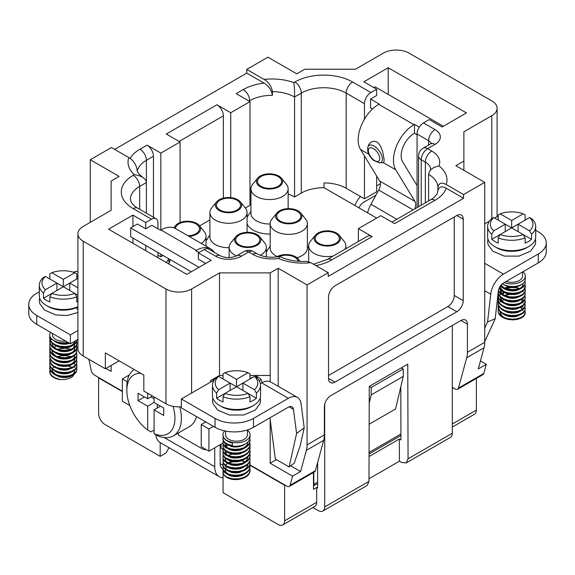 <?xml version="1.0" encoding="UTF-8"?>
<svg xmlns="http://www.w3.org/2000/svg" width="575" height="575" viewBox="0 0 575 575"><rect width="100%" height="100%" fill="white"/><g stroke="black" fill="none" stroke-linecap="round" stroke-linejoin="round"><path stroke-width="0.86" d="M222.942 449.276L221.116 448.227L221.116 444.152M237.022 457.405L237.698 457.793M241.931 460.237L245.036 462.034M249.931 464.859L286.975 486.249A4.535 2.616 -120 0 0 289.239 486.472A4.535 2.616 -120 0 0 290.066 485.307L292.574 476.15L300.588 471.522L306.382 450.333A27.212 15.712 -120 0 0 307.064 444.878L307.064 284.92L278.199 268.259L270.185 272.888L219.513 272.888L191.612 288.995A18.141 10.472 180 0 1 165.959 288.995L83.217 241.227A18.141 10.472 180 0 1 77.905 233.817A18.141 10.472 180 0 1 83.217 226.413L111.119 210.306L111.119 181.053L111.119 210.306M276.424 459.619L270.185 463.22L292.574 476.15M270.185 463.22L270.185 419.7M270.185 381.714L270.185 375.461L249.996 375.461M105.987 368.424L111.119 371.385L111.119 365.463M88.902 359.303L91.231 370.508A4.535 2.616 -120 0 0 94.329 375.022L122.346 391.201M145.755 245.482L145.755 250.664M307.064 284.92L328.224 272.701L310.859 262.667L306.231 261.366C295.924 261.762 287.141 260.137 279.888 256.493L278.573 258.484A27.212 15.712 180 0 1 252.813 254.344L248.695 251.965L241.32 256.22A18.141 10.472 180 0 1 215.668 256.22L204.118 249.557L198.346 252.885L211.176 260.295L186.803 274.368L108.553 229.188L132.926 215.115L145.755 222.525L151.527 219.19A9.071 5.24 120 0 1 156.062 218.744A9.071 5.24 120 0 1 157.938 222.892L157.938 228.821M157.938 252.518L157.938 257.701M145.755 222.525L145.755 228.821L151.85 225.299L160.504 230.302L161.014 230.007L196.291 250.377L195.78 250.664L198.986 252.518M198.986 267.332L130.683 227.894L137.418 224.006L145.755 228.821M132.926 215.115L132.926 226.6M132.926 238.079L132.926 243.261M90.275 222.338L90.275 159.757L119.14 176.424L111.119 181.053M223.028 375.461L219.513 375.461L210.536 380.643L210.536 382.123M198.346 252.885L198.346 259.181L205.721 263.443M204.118 249.557A9.071 5.24 -60 0 1 208.653 249.104L220.203 255.774A9.071 5.24 120 0 0 215.668 256.22M278.199 386.299L278.199 268.259M300.588 471.522L290.67 465.793M304.211 427.8L296.585 433.442L289.117 466.943L294.235 463.155L300.229 445.654L304.211 427.8L301.056 403.715A18.141 10.472 120 0 0 297.426 397.397A18.141 10.472 120 0 0 288.355 398.295L253.51 418.413A27.212 15.712 0 0 1 215.021 418.413L181.355 398.971L214.065 380.089L212.779 379.349M376.654 218.083L324.063 187.723L324.063 182.907A31.747 18.328 0 0 1 346.186 188.277L364.464 198.828L364.464 155.998M480.441 360.949L486.27 364.32L483.769 373.477A4.535 2.616 60 0 1 482.942 374.641L457.607 389.268A4.535 2.616 -120 0 0 458.433 388.103L466.728 357.758A27.212 15.712 -120 0 0 467.41 352.303L484.725 342.305L484.725 182.347L455.86 165.686L463.881 161.058L463.881 131.804L491.783 115.69L491.783 218.622M367.562 212.829A22.677 13.096 -60 0 1 370.933 204.298L378.717 190.023A9.071 5.24 120 0 0 379.68 181.046L360.496 149.457A29.023 16.761 -60 0 1 378.709 104.319L379.22 104.032L370.559 99.029L370.559 107.92L372.485 109.027M370.559 99.029L376.654 95.515L376.654 89.218L363.824 81.808L388.197 67.742L466.447 112.916L442.074 126.989L429.245 119.578L423.473 122.913L435.016 129.576A18.141 10.472 180 0 1 435.016 144.39L427.642 148.652L431.76 151.031A27.212 15.712 180 0 1 438.941 165.902L433.895 167.469L430.862 169.661L429.252 171.832L428.605 174.268L428.605 200.941M288.132 194.113A31.747 18.328 180 0 1 294.558 196.973L294.558 96.995C294.659 91.188 294.422 86.387 293.832 82.599L294.874 81.995A40.818 23.568 180 0 1 352.597 81.995L370.882 92.546L376.654 89.218M370.882 92.546A9.071 5.24 120 0 0 364.464 103.658L346.186 93.107A31.747 18.328 0 0 0 301.293 93.107L301.293 193.085A31.747 18.328 180 0 1 324.063 187.723M364.464 119.183L364.464 103.658M376.654 176.058L376.654 191.791L364.464 198.828M114.648 149.392L246.776 73.111L246.776 69.403L267.936 57.184L296.801 73.852L304.815 69.223L355.487 69.223L383.388 53.116A18.141 10.472 180 0 1 409.041 53.116L491.783 100.884A18.141 10.472 180 0 1 497.095 108.287A18.141 10.472 180 0 1 491.783 115.69M484.725 342.305A27.212 15.712 60 0 1 484.049 347.76L478.249 368.949L486.27 364.32M431.135 143.513A9.071 5.24 0 0 0 428.605 140.688L417.062 134.025L417.062 207.604M417.062 134.025A9.071 5.24 -60 0 1 423.473 122.913M270.185 246.114L267.145 250.757A23.129 13.354 0 0 0 266.326 252.274M270.185 234.025A23.129 13.354 180 0 1 253.187 230.115A23.129 13.354 180 0 1 247.085 223.876M247.085 217.472A23.129 13.354 180 0 1 247.904 215.956L250.944 211.305M206.037 241.169A23.129 13.354 180 0 1 206.856 239.653L209.897 235.002M294.558 196.973L301.293 193.085M249.981 196.794A31.747 18.328 180 0 1 250.944 196.269M240.4 201.897A13.153 7.59 0 0 0 237.791 199.755A13.153 7.59 0 0 0 216.581 201.897A13.153 7.59 0 0 0 228.491 212.714A13.153 7.59 0 0 0 240.4 201.897L245.331 207.97L249.981 205.304L249.981 101.624L236.188 93.66L243.247 89.585A40.818 23.568 180 0 1 264.141 83.138C268.633 85.833 271.393 89.901 272.428 95.328A31.747 18.328 0 0 0 249.658 100.697L249.658 101.437M199.59 225.882L209.897 219.93M163.07 255.48L160.827 256.781L157.938 255.113M313.799 472.298L313.799 485.861L313.799 484.33L317.644 482.109M369.157 424.221L395.571 408.969L403.269 376.388L403.269 368.978L371.198 387.493L371.198 394.903L369.222 403.269M223.359 198.131L223.359 115.877A9.071 5.24 -120 0 0 216.947 104.772L166.276 134.025L180.068 141.982L160.827 153.094L147.035 145.13A9.071 5.24 60 0 1 153.453 156.242L153.453 217.235M180.068 222.532L180.068 141.982M181.355 406.748A18.141 10.472 180 0 1 165.959 403.787L143.829 391.014L143.829 375.087L105.347 352.87L105.347 368.791L83.217 356.018A18.141 10.472 180 0 1 77.905 348.615L77.905 233.817M90.275 159.757L111.442 147.538L128.814 157.564C133.299 160.267 136.059 164.328 137.102 169.762M119.14 360.834L105.347 368.791M134.291 174.707L137.921 175.282L142.118 176.906L144.72 178.847L145.942 180.572L146.395 182.534L139.66 186.422A31.747 18.328 0 0 0 130.367 199.381L131.272 202.35C133.63 205.368 135.801 207.309 137.784 208.186A9.071 5.24 -60 0 0 133.249 208.639A40.818 23.568 180 0 1 133.249 175.31L134.291 174.707A40.818 23.568 180 0 1 128.814 157.564M146.395 213.16L146.395 160.317A31.747 18.328 0 0 0 137.332 171.048M160.827 256.781L160.827 254.186M160.827 230.115L160.827 153.094M216.947 104.772L230.74 112.729L249.981 101.624M246.776 73.111L264.141 83.138M358.376 241.493L358.376 228.634L372.162 236.598A9.071 5.24 -120 0 0 367.626 236.145L327.218 259.476A9.071 5.24 60 0 1 331.753 259.922A40.818 23.568 180 0 1 315.919 265.592M435.016 200.308A9.071 5.24 60 0 0 430.481 199.856C432.501 198.957 434.671 197.002 437.007 193.998L437.906 191.051A31.747 18.328 0 0 0 437.898 190.864C438.926 186.638 441.686 185.761 446.186 188.241A40.818 23.568 180 0 1 435.016 200.308L394.608 223.632L380.823 215.675L358.376 228.634M460.992 320.469A9.071 5.24 -60 0 1 465.527 320.023A9.071 5.24 -60 0 1 467.41 324.171L460.992 320.469L330.79 395.643A9.071 5.24 -60 0 0 324.379 406.748L324.379 434.88A27.212 15.712 60 0 1 323.703 440.335L315.402 470.673A4.535 2.616 60 0 1 314.575 471.845L289.239 486.472M328.548 378.422A9.071 5.24 120 0 0 330.424 382.576A9.071 5.24 120 0 0 334.959 382.123L328.548 378.422L328.548 296.952A9.071 5.24 -60 0 1 334.959 285.847L456.823 215.488A9.071 5.24 -60 0 1 461.358 215.043A9.071 5.24 -60 0 1 463.242 219.19L463.242 300.66A9.071 5.24 -60 0 1 456.823 311.765L447.846 306.583L328.548 375.461M334.959 382.123L456.823 311.765M467.41 324.171L467.41 352.303M438.941 165.902A40.818 23.568 180 0 1 446.186 184.539L463.558 194.566L484.725 182.347M463.558 194.566L463.558 198.267L328.224 276.402L328.224 272.701M446.186 188.241L463.558 198.267M270.185 375.461L270.185 272.888M219.513 375.461L219.513 272.888M457.607 389.268A4.535 2.616 -120 0 1 455.335 389.045L452.338 387.313M246.776 69.403L264.141 79.436A40.818 23.568 180 0 1 293.832 82.599M388.197 67.742L388.197 94.401M230.74 197.642L230.74 112.729M377.063 176.741L376.654 176.978M294.874 81.995A9.071 5.24 -120 0 1 301.293 93.107L294.558 96.995A31.747 18.328 0 0 0 272.428 91.626L272.428 95.328M272.428 91.626C271.407 86.214 268.64 82.153 264.141 79.436M437.898 190.864L437.898 187.155A31.747 18.328 0 0 0 428.605 174.383M463.881 170.315L463.881 161.058M446.186 184.539C441.701 182.052 438.941 182.929 437.898 187.155M403.269 376.388L371.198 394.903M401.343 367.871L403.269 368.978M369.279 386.386L371.198 387.493M454.257 216.969L454.257 295.471A9.071 5.24 -60 0 1 447.846 306.583M278.897 256.644A12.017 6.936 180 0 1 290.842 255.738A12.017 6.936 180 0 1 298.137 261.273M318.766 233.543A12.017 6.936 0 0 0 315.244 238.445A12.017 6.936 0 0 0 327.268 245.388A12.017 6.936 0 0 0 339.286 238.445A12.017 6.936 0 0 0 331.868 232.034A12.017 6.936 0 0 0 318.766 233.543M280.284 211.327A12.017 6.936 0 0 0 276.762 216.229A12.017 6.936 0 0 0 288.779 223.172A12.017 6.936 0 0 0 300.804 216.229A12.017 6.936 0 0 0 293.379 209.818A12.017 6.936 0 0 0 280.284 211.327M239.236 235.024A12.017 6.936 180 0 1 252.332 233.522A12.017 6.936 180 0 1 259.756 239.926A12.017 6.936 180 0 1 247.732 246.869A12.017 6.936 180 0 1 235.714 239.926A12.017 6.936 180 0 1 239.236 235.024M175.44 228.519A12.017 6.936 180 0 1 183.087 222.353A12.017 6.936 180 0 1 195.946 223.912A12.017 6.936 180 0 1 199.46 228.821A12.017 6.936 180 0 1 187.967 235.75M236.993 200.215A12.017 6.936 180 0 1 240.508 205.124A12.017 6.936 180 0 1 228.491 212.06A12.017 6.936 180 0 1 216.473 205.124A12.017 6.936 180 0 1 223.891 198.713A12.017 6.936 180 0 1 236.993 200.215M278.041 176.518A12.017 6.936 180 0 1 281.563 181.42A12.017 6.936 180 0 1 269.538 188.363A12.017 6.936 180 0 1 257.521 181.42A12.017 6.936 180 0 1 264.946 175.008A12.017 6.936 180 0 1 278.041 176.518M189.017 236.361A13.153 7.59 0 0 0 199.353 225.601A13.153 7.59 0 0 0 196.743 223.452A13.153 7.59 0 0 0 175.533 225.601A13.153 7.59 0 0 0 174.369 228.002M199.353 225.601L204.283 231.675A18.594 10.738 180 0 1 206.037 236.224A18.594 10.738 180 0 1 201.25 243.419M168.849 258.815L168.849 260.669A18.594 10.738 0 0 0 169.23 262.832M245.331 207.97A18.594 10.738 180 0 1 247.085 212.527A18.594 10.738 180 0 1 235.606 222.446A18.594 10.738 180 0 1 215.345 220.117A18.594 10.738 180 0 1 209.897 212.527A18.594 10.738 180 0 1 211.658 207.97L216.581 201.897M209.897 212.527L209.897 236.965A18.594 10.738 0 0 0 215.345 244.555A18.594 10.738 0 0 0 229.138 247.696M278.839 176.051A13.153 7.59 0 0 0 257.629 178.2A13.153 7.59 0 0 0 269.538 189.017A13.153 7.59 0 0 0 281.448 178.2A13.153 7.59 0 0 0 278.839 176.051M281.448 178.2L286.379 184.273A18.594 10.738 180 0 1 288.132 188.83A18.594 10.738 180 0 1 276.654 198.749A18.594 10.738 180 0 1 256.393 196.42A18.594 10.738 180 0 1 250.944 188.83A18.594 10.738 180 0 1 252.705 184.273L257.629 178.2M250.944 188.83L250.944 213.268A18.594 10.738 0 0 0 256.393 220.857A18.594 10.738 0 0 0 270.185 223.998M279.486 210.86A13.153 7.59 180 0 1 300.689 213.009A13.153 7.59 180 0 1 288.779 223.826A13.153 7.59 180 0 1 276.87 213.009A13.153 7.59 180 0 1 279.486 210.86M276.87 213.009L271.946 219.082A18.594 10.738 0 0 0 270.185 223.639A18.594 10.738 0 0 0 281.664 233.558A18.594 10.738 0 0 0 301.933 231.229A18.594 10.738 0 0 0 307.381 223.639A18.594 10.738 0 0 0 305.62 219.082L300.689 213.009M307.381 223.639L307.381 248.077A18.594 10.738 180 0 1 301.933 255.667A18.594 10.738 180 0 1 296.916 257.729M277.344 256.543A18.594 10.738 180 0 1 270.185 248.077L270.185 223.639M238.431 234.557A13.153 7.59 0 0 0 235.822 236.706A13.153 7.59 0 0 0 247.732 247.523A13.153 7.59 0 0 0 259.641 236.706A13.153 7.59 0 0 0 238.431 234.557M259.641 236.706L264.572 242.779A18.594 10.738 180 0 1 266.326 247.336A18.594 10.738 180 0 1 260.885 254.926A18.594 10.738 180 0 1 260.274 255.264M236.541 255.911A18.594 10.738 180 0 1 229.138 247.336A18.594 10.738 180 0 1 230.898 242.779L235.822 236.706M299.295 261.352A13.153 7.59 0 0 0 298.13 258.923A13.153 7.59 0 0 0 276.92 256.781A13.153 7.59 0 0 0 276.532 257.011M317.968 233.076A13.153 7.59 180 0 1 339.178 235.225A13.153 7.59 180 0 1 327.268 246.042A13.153 7.59 180 0 1 315.359 235.225A13.153 7.59 180 0 1 317.968 233.076M315.359 235.225L310.428 241.299A18.594 10.738 0 0 0 308.674 245.856A18.594 10.738 0 0 0 333.184 256.033M344.892 249.27A18.594 10.738 0 0 0 345.863 245.856A18.594 10.738 0 0 0 344.102 241.299L339.178 235.225M249.967 465.247L284.611 485.257L284.611 520.799A9.071 5.24 60 0 1 282.735 524.953A9.071 5.24 60 0 1 278.199 524.508L223.042 492.66L223.042 470.041M284.611 520.799L316.681 502.284A9.071 5.24 60 0 1 314.805 506.438L282.735 524.953M160.188 442.599L160.188 456.37L105.024 424.522A9.071 5.24 60 0 1 98.612 413.418L98.612 377.868L122.346 391.568M452.338 427.038L474.512 414.237A9.071 5.24 -120 0 0 476.387 410.083L476.387 378.422M400.789 386.889L400.955 439.933L399.352 439.005L399.424 461.186L401.666 462.48L406.194 462.933L408.056 458.793L407.761 364.162L369.272 386.386L368.978 481.354L367.08 485.516M399.352 439.005L369.057 456.5M368.985 478.759L399.424 461.186M453.294 387.866L452.338 388.42M406.187 462.94L450.455 437.381A9.071 5.24 60 0 0 452.338 433.227L452.338 325.472M223.042 469.372L223.042 467.993M223.042 467.317L223.042 466.339M223.042 463.622L223.042 462.638M223.042 459.914L223.042 458.936M223.042 456.212L223.042 455.228M223.042 452.511L223.042 451.526M236.433 457.434L236.958 457.736M241.5 460.359L244.691 462.207M316.681 502.284L316.681 487.478L313.476 489.325L313.476 472.478M312.922 507.524L318.284 510.622A9.071 5.24 60 0 0 322.819 511.067L367.087 485.508M324.702 404.254L324.702 506.913A9.071 5.24 60 0 1 322.819 511.067M316.681 487.478L317.644 488.031L317.644 462.48M160.188 456.37L165.959 453.035L169.036 447.709M443.354 126.248L375.051 86.811L373.764 87.551M380.398 183.705L376.654 185.869M417.062 185.588L402.601 161.783A18.141 10.472 -60 0 1 413.986 133.572L414.496 133.285L417.062 134.766M414.496 133.285L414.496 124.394L419.268 127.154M378.709 104.319L413.986 124.689L414.496 124.394M484.725 328.16L487.578 321.935L490.734 294.206A18.141 10.472 -60 0 1 503.434 274.117L538.279 253.999A27.212 15.712 180 0 0 546.25 242.894L546.25 251.778A27.212 15.712 180 0 1 538.279 262.89L538.279 253.999M535.699 230.295L538.279 231.783A27.212 15.712 180 0 1 546.25 242.894M504.915 212.52L503.959 212.714M498.18 216.056L494.665 218.083M489.469 221.08L484.725 223.819M413.986 124.689A29.023 16.761 120 0 0 395.772 169.826L383.381 162.675L384.021 161.632L384.093 159.21L382.677 151.793L381.189 147.567L379.421 144.39L377.567 142.435L375.389 141.371L373.319 141.27L370.738 142.32L368.891 144.375L367.871 147.013A10.379 5.168 53.9 0 1 374.066 146.072A10.379 5.168 53.9 0 1 381.886 156.069A10.379 5.168 53.9 0 1 379.399 162.847L373.398 160.274C368.783 155.89 366.943 151.469 367.871 147.013M379.68 181.046L414.956 201.408L395.772 169.826M414.956 201.408A9.071 5.24 -60 0 1 414.668 208.991M487.578 321.935L495.197 318.773L498.353 291.036A7.259 4.19 -60 0 1 503.434 283.008L538.279 262.89M360.467 196.521A18.141 10.472 120 0 0 354.84 205.483M375.899 195.184L363.479 202.357A7.259 4.19 120 0 0 359.03 207.906M495.197 318.773L484.725 341.636M379.399 162.847L383.381 162.675M498.18 220.11L498.18 214.928L500.142 213.835L511.664 220.491L523.185 213.835L525.148 214.928L525.148 220.11M500.142 213.835A21.318 12.305 180 0 1 523.185 213.835M529.597 217.537L518.075 224.193L529.597 230.841L531.559 234.197A24.035 13.879 0 0 0 535.699 226.413A24.035 13.879 0 0 0 531.559 218.629L529.597 217.537A21.318 12.305 180 0 1 529.597 230.841M525.148 237.899L523.185 234.542L511.664 227.894L500.142 234.542L498.18 237.899A24.035 13.879 0 0 0 525.148 237.899L525.148 243.088A24.035 13.879 180 0 0 531.559 239.38L531.559 234.197M531.559 239.38L523.185 234.542A21.318 12.305 180 0 1 500.142 234.542L491.762 239.38A24.035 13.879 180 0 0 498.18 243.088L498.18 237.899M493.731 217.537L491.762 218.629A24.035 13.879 0 0 0 487.629 226.413A24.035 13.879 0 0 0 491.762 234.197L493.731 230.841A21.318 12.305 180 0 1 493.731 217.537L505.245 224.193L493.731 230.841M523.013 271.702A13.606 7.856 180 0 1 524.637 273.671A13.606 7.856 180 0 1 525.27 276.036A13.606 7.856 180 0 1 518.104 282.95A13.606 7.856 180 0 1 504.16 282.584M525.27 276.036L525.27 279.608L524.565 281.901L522.409 284.036L519.038 285.624L514.833 286.458L510.269 286.436L505.863 285.523L502.212 283.885M500.552 285.689L502.974 287.349L506.927 288.873L511.427 289.556L515.947 289.362L519.987 288.319L523.085 286.573L524.889 284.352L525.27 282.641L525.033 284.661L523.437 286.932L520.512 288.772L516.587 289.922L512.109 290.26L507.574 289.692L503.506 288.298L500.272 286.091M525.27 282.641L524.997 281.197M499.237 287.946L501.041 289.8L504.462 291.755L508.695 292.955L513.267 293.286L517.651 292.747L521.36 291.388L523.976 289.433L525.27 286.343L525.248 287.392L524.249 289.764L521.827 291.812L518.255 293.257L513.942 293.933L509.364 293.732L505.051 292.653L501.486 290.806L499.064 288.355M525.27 286.343L524.989 284.891M498.475 290.274L499.553 292.057L502.291 294.364L506.086 296.046L510.514 296.901L515.078 296.88L519.247 295.996L522.56 294.371L524.644 292.222L525.27 290.044L525.27 290.72L524.831 292.538L522.955 294.752L519.8 296.463L515.732 297.462L511.197 297.627L506.719 296.887L502.794 295.334L499.876 293.099L498.396 290.734M525.27 290.044L524.997 288.614M498.144 292.862L500.502 296.75L503.707 298.827L507.811 300.193L512.361 300.696L516.824 300.33L520.706 299.122L523.559 297.268L525.27 294.422L523.875 297.606L521.202 299.561L517.442 300.862L513.037 301.372L508.473 300.991L504.268 299.748L500.904 297.764L498.748 295.234L498.13 293.43M525.27 293.753L524.989 292.301M525.27 297.455L524.572 300.409L522.423 302.543L519.053 304.132L514.855 304.973L510.291 304.951L505.878 304.046L502.126 302.342L499.445 299.999L498.151 297.268L498.058 295.6L499.165 298.95L501.652 301.357L505.267 303.176L509.615 304.204L514.187 304.362L518.477 303.643L521.992 302.148L524.342 300.085L525.262 297.692L524.997 296.017M505.756 288.535L511.664 287.493L516.17 287.73L519.405 288.535M515.631 286.997L512.347 286.803L504.828 288.197M498.281 294.084L498.058 295.6M525.27 301.156L525.033 303.162L523.451 305.44L520.526 307.28L516.609 308.437L512.124 308.775L507.596 308.214L503.52 306.82L500.365 304.707L498.489 302.091L498.058 299.978L500.006 303.672L502.988 305.871L506.949 307.395L511.448 308.078L515.969 307.877L520.001 306.827L523.092 305.081L524.896 302.853L524.997 299.712M515.631 290.698L509.694 290.691M504.016 292.237L501.364 293.746M498.281 297.793L498.058 299.302M525.27 304.858L524.256 308.265L521.841 310.32L518.276 311.765L513.957 312.448L509.385 312.247L505.066 311.176L501.493 309.328L499.071 306.885L498.072 304.11L498.058 303.003L498.834 305.828L501.055 308.329L504.483 310.277L508.717 311.478L513.288 311.801L517.673 311.255L521.374 309.896L523.983 307.934L525.198 305.584L524.989 303.406M515.631 294.4L508.681 294.551L504.821 295.607M498.281 301.494L498.058 303.003M525.27 308.559L524.838 311.039L522.97 313.26L519.822 314.978L515.746 315.977L511.218 316.142L506.733 315.409L502.809 313.857L499.883 311.621L498.295 308.947L498.058 306.712L499.56 310.586L502.306 312.886L506.108 314.561L510.535 315.416L515.092 315.395L519.261 314.503L522.574 312.879L524.652 310.73L525.27 308.559L524.997 307.129M515.631 298.102L509.694 298.102M498.281 305.196L498.058 306.712M524.824 311.075A13.606 7.856 180 0 1 524.946 311.363L525.227 312.369M525.27 312.268L525.176 313.785L523.89 316.113L521.216 318.068L517.464 319.369L513.058 319.887L508.494 319.506L504.289 318.27L500.911 316.293L498.755 313.756L498.058 311.089L498.554 312.692L500.509 315.272L503.722 317.35L507.833 318.715L512.375 319.211L516.839 318.838L520.72 317.63L523.573 315.768L525.083 313.476L524.989 310.816M515.631 301.803L509.694 301.803M498.281 308.897L498.058 310.414M522.546 271.968L522.546 276.036A10.882 6.282 180 0 1 517.062 281.491A10.882 6.282 180 0 1 506.137 281.448M523.99 315.337L524.997 313.123L524.946 311.363M501.738 316.228A11.335 6.548 180 0 1 500.329 313.26L500.415 312.153M514.647 305.397L509.881 305.533M501.055 285.056L504.059 287.881M520.411 288.14L522.387 286.307L522.998 284.381M501.249 289.958L500.322 286.235L500.667 287.974L502.212 290.188L504.067 291.59M501.249 293.66L500.322 289.937L501.163 292.625L504.059 295.284M522.998 291.791L522.919 291.072M509.694 286.372L504.476 288.061M501.328 290.691L500.545 292.237M503.815 292.143L501.666 293.962M501.249 301.07L500.322 297.347L500.926 299.632L504.067 302.694M520.411 302.953L521.877 301.767L522.934 299.848L522.919 298.482M509.694 293.775L504.476 295.464M501.328 298.102L500.545 299.64M522.998 302.896L522.919 302.184M522.747 301.645L521.094 299.611M503.815 299.553L501.666 301.365M522.998 310.306L522.919 309.587M522.747 309.048L521.094 307.014M500.322 313.044L500.322 312.153L500.573 313.634L501.975 315.876L504.067 317.508M510.787 305.641L514.56 305.648M520.31 307.373L522.114 308.897M521.302 314.317L516.357 316.487L512.67 316.847L508.868 316.473L505.382 315.373L502.917 313.914M510.787 301.94L514.567 301.94M522.668 306.072L522.962 307.028M521.302 310.615L518.305 312.239L514.877 313.016L511.089 313.073L507.366 312.397L502.917 310.213M510.787 298.238L514.56 298.238M521.295 306.913L516.961 308.94L513.338 309.429L509.522 309.185L505.95 308.207L502.917 306.511M500.322 301.94L500.415 301.041M500.559 300.502L501.788 298.425M510.787 294.529L514.567 294.537M521.302 303.205L518.837 304.635L515.516 305.526L511.764 305.713L507.998 305.167L502.917 302.809M502.183 294.299L504.713 292.524M510.78 290.828L514.56 290.835M521.295 299.51L517.543 301.379L513.992 301.99L510.183 301.875L506.539 301.027L502.917 299.101M500.322 294.529L500.415 293.638M500.559 293.099L501.788 291.015M505.511 288.449L512.016 287.047L515.761 287.292L519.584 288.47M521.302 295.802L516.142 298.015L512.433 298.324L508.638 297.908L502.917 295.399M521.302 292.1L518.104 293.796L514.647 294.529L510.852 294.537L507.15 293.818L502.917 291.697M522.675 283.856L522.962 284.812M521.295 288.398L516.745 290.476L513.101 290.921L509.292 290.627L505.748 289.613L502.917 287.996M521.302 284.69L518.65 286.192L515.293 287.047L511.52 287.184L507.768 286.594L502.917 284.294M496.592 247.703L494.665 246.596L496.592 247.703A21.318 12.305 0 0 0 526.736 247.703L528.662 246.596A24.035 13.879 180 0 1 494.665 246.596L494.665 246.596A24.035 13.879 180 0 1 487.629 236.785L487.629 226.413M535.699 226.413L535.699 236.785A24.035 13.879 180 0 1 528.662 246.596M491.762 234.197L491.762 239.38M511.664 220.491L511.664 227.894L518.075 224.193L518.075 231.596M511.664 227.894L505.245 224.193L505.245 231.596M130.683 227.894L130.683 236.778L191.295 271.774M77.539 309.127L77.905 309.343M39.301 291.762L36.721 293.25A27.212 15.712 180 0 0 28.75 304.362L28.75 313.246A27.212 15.712 180 0 0 36.721 324.357L70.394 343.8L77.905 339.458M36.721 324.357L36.721 315.474A27.212 15.712 180 0 1 28.75 304.362M36.721 315.474L70.394 334.909L77.905 330.575M269.934 417.817L275.324 458.987L289.117 466.943M260.396 383.705L261.733 382.928A18.141 10.472 -60 0 1 270.803 382.03L297.426 397.397M222.906 468.812A10.882 6.282 -60 0 1 222.41 468.575A10.882 6.282 -60 0 1 220.153 463.594L220.153 444.705M218.579 376.395L230.093 383.051L218.579 389.699L216.61 393.056A24.035 13.879 180 0 1 212.477 385.272A24.035 13.879 180 0 1 216.61 377.488L218.579 376.395A21.318 12.305 0 0 0 218.579 389.699M223.028 396.757L223.028 401.947A24.035 13.879 0 0 1 216.61 398.238L236.512 386.752L248.033 393.401L249.996 396.757A24.035 13.879 180 0 1 223.028 396.757L224.99 393.401A21.318 12.305 0 0 0 248.033 393.401L256.407 398.238L256.407 393.056L254.445 389.699L242.923 383.051L254.445 376.395L256.407 377.488A24.035 13.879 180 0 1 260.547 385.272A24.035 13.879 180 0 1 256.407 393.056M254.445 389.699A21.318 12.305 0 0 0 254.445 376.395M249.996 378.968L249.996 373.786L248.033 372.693A21.318 12.305 0 0 0 224.99 372.693L223.028 373.786L223.028 378.968M224.775 430.912A13.606 7.856 0 0 0 222.906 434.894A13.606 7.856 0 0 0 232.415 442.383A13.606 7.856 0 0 0 250.118 434.894A13.606 7.856 0 0 0 247.394 430.179M223.208 437.208L222.906 438.718L223.344 440.551L225.22 442.757L228.368 444.468L232.415 445.474L232.415 442.434L229.332 441.765L225.91 440.213L223.682 438.1L222.906 434.894M222.906 438.718L223.186 440.86L224.854 443.124L227.837 444.928L232.415 446.135L236.296 446.329L240.817 445.726L244.857 444.288L247.94 442.139L249.744 439.508L250.118 434.894M249.895 439.063L250.118 440.572L249.421 443.239L247.272 445.769L243.908 447.753L239.703 448.996L235.139 449.377L230.733 448.874L226.974 447.558L224.3 445.625L222.999 443.282L223.208 440.91M208.933 451.188L208.933 428.964L201.236 424.522L201.236 446.739L208.933 451.188L222.906 443.117L224.013 445.956L226.5 447.982L232.415 449.837L239.035 449.779L243.326 448.658L246.84 446.775L249.191 444.302L250.118 440.572M249.895 442.757L250.024 445.273L248.723 448.011L246.05 450.34L242.298 452.058L237.885 452.956L232.415 452.877L229.123 452.137L225.752 450.548L223.603 448.421L222.906 446.128L223.208 444.612M222.906 446.128L223.402 448.737L225.35 450.929L228.555 452.618L232.415 453.538L237.209 453.689L241.673 452.906L245.554 451.317L248.414 449.046L249.924 446.358L250.118 444.274M249.895 446.466L249.679 450.103L247.803 452.705L244.655 454.818L240.58 456.227L236.045 456.773L231.567 456.449L227.643 455.278L224.724 453.452L223.136 451.174L223.208 448.313M222.906 449.83L223.028 451.483L224.401 453.797L227.139 455.723L230.942 456.988L235.369 457.456L239.926 457.024L244.102 455.745L247.415 453.725L249.493 451.174L250.118 447.975M249.895 450.168L250.096 452.115L249.097 454.897L246.675 457.326L243.11 459.181L238.79 460.252L232.415 460.28L226.334 458.318L223.919 456.284L222.92 453.898L223.208 452.022M222.906 453.531L223.675 456.607L225.896 458.721L229.317 460.273L232.415 460.949L238.115 461.006L242.506 460.058L246.215 458.318L248.824 455.946L250.046 453.208L250.118 451.684M232.544 446.775L238.481 446.775M249.895 453.869L249.881 456.952L248.285 459.633L245.367 461.854L241.443 463.421L236.958 464.14L232.415 463.989L228.354 462.976L225.206 461.265L223.337 459.058L222.906 457.233L223.208 455.723M222.906 457.233L223.179 459.368L224.839 461.632L227.822 463.436L231.783 464.55L236.282 464.852L240.803 464.241L244.835 462.81L247.933 460.661L249.737 458.038L250.118 455.386M232.544 450.477L238.481 450.477M249.895 457.578L250.118 459.087L249.421 461.768L247.257 464.291L243.886 466.282L239.682 467.518L235.118 467.892L230.712 467.382L226.96 466.066L224.286 464.126L222.999 461.79L223.208 459.425M222.906 460.942L224.006 464.463L226.485 466.49L232.415 468.352L239.02 468.294L243.311 467.18L246.833 465.297L249.183 462.832L250.118 459.087M227.887 455.386L232.013 454.257L238.481 454.178M249.895 461.272L250.017 463.802L248.716 466.533L246.035 468.869L242.276 470.58L237.87 471.471L232.415 471.392L229.102 470.645L225.738 469.056L223.596 466.929L222.906 464.643L223.208 463.127M222.906 464.643L223.395 467.245L225.335 469.437L228.541 471.126L232.415 472.053L237.188 472.204L241.651 471.428L245.539 469.84L248.4 467.576L249.924 464.887L250.118 462.789M232.544 457.887L238.481 457.887M249.895 464.981L249.679 468.632L247.796 471.234L244.641 473.34L240.566 474.749L236.03 475.288L231.553 474.957L227.628 473.786L224.717 471.96L223.136 469.674L223.208 466.828M222.906 468.345L223.028 469.991L224.394 472.305L227.125 474.231L230.92 475.496L235.347 475.971L239.904 475.547L244.08 474.267L247.401 472.255L249.485 469.703L250.118 466.49M227.887 462.789L231.164 461.818L238.474 461.588M249.895 468.683L250.096 470.637L249.09 473.419L246.668 475.856L243.088 477.703L238.769 478.774L232.415 478.795L232.415 479.413A13.606 7.856 0 0 0 233.558 479.593L238.093 479.528L242.485 478.58L246.201 476.848L248.817 474.476L250.046 471.737L250.118 470.199M227.887 463.464L225.774 464.586M225.623 431.092L225.623 434.894A10.882 6.282 0 0 0 236.512 441.176A10.882 6.282 0 0 0 247.394 434.894L247.394 429.949M237.583 465.405A11.335 6.548 0 0 0 236.85 465.376L233.608 465.427M232.415 478.795L226.32 476.826L223.905 474.785L223.237 473.642L223.423 470.997M233.414 465.405L236.85 465.376M223.237 473.642A13.606 7.856 0 0 0 232.415 479.413M225.501 469.559L225.17 471.04L225.652 472.7M226.881 474.109L230.618 475.971L234.169 476.582L237.978 476.467L241.622 475.626L245.259 473.699M237.389 461.725L232.422 461.883L228.584 463.062M225.501 465.858L225.206 466.814M226.866 470.393L232.027 472.607L235.728 472.923L239.523 472.506L245.252 469.998M237.389 458.016L233.608 458.023M226.873 466.699L230.057 468.388L233.515 469.121L237.31 469.135L241.018 468.417L245.259 466.289M237.389 454.315L233.608 454.322M225.501 458.448L225.206 459.403M226.873 462.997L231.416 465.074L235.06 465.513L238.877 465.225L242.42 464.212L245.259 462.588M237.389 450.613L233.608 450.62M226.866 459.288L229.518 460.783L232.875 461.639L236.641 461.783L240.393 461.193L245.252 458.886M237.389 446.912L233.608 446.912M225.501 451.044L225.206 452M226.881 455.594L230.827 457.513L234.399 458.081L238.215 457.923L241.838 457.032L245.259 455.184M227.865 444.942L226.061 446.466M226.866 451.878L229.001 453.165L232.243 454.135L235.966 454.401L239.753 453.941L245.252 451.483M225.501 443.641L225.206 444.59M226.873 448.184L230.252 449.938L233.745 450.628L237.547 450.599L241.234 449.837L245.259 447.774M226.873 444.475L231.632 446.603L235.297 447.005L239.107 446.667L242.621 445.611L245.252 444.073M226.866 440.773L229.705 442.34L232.329 443.037M247.847 442.319L247.559 443.914L246.086 446.15L244.109 447.666M227.765 447.925L225.422 445.409L225.17 444.166M225.17 447.868L225.256 447.156M225.429 446.617L227.075 444.583M227.765 455.335L225.58 453.158L225.17 451.576M225.17 455.278L225.256 454.559M225.429 454.02L227.082 451.986M247.847 457.125L246.74 460.208L244.116 462.473M227.765 462.738L225.781 460.898L225.17 458.979M247.847 464.535L247.006 467.231L244.116 469.883M227.765 473.85L225.522 471.55L225.256 469.372M225.429 468.833L227.075 466.799M253.51 405.454L251.584 406.561A21.318 12.305 180 0 1 221.44 406.561L219.513 405.454A24.035 13.879 0 0 0 223.028 407.129A24.035 13.879 0 0 0 253.51 405.454A24.035 13.879 0 0 0 260.547 395.643L260.547 385.272M249.996 396.757L249.996 401.947A24.035 13.879 0 0 0 256.407 398.238M212.477 385.272L212.477 395.643A24.035 13.879 0 0 0 219.513 405.454M216.61 398.238L216.61 393.056M248.033 372.693L236.512 379.349L224.99 372.693M242.923 390.454L242.923 383.051L236.512 386.752L236.512 379.349M230.093 390.454L230.093 383.051L236.512 386.752M168.82 263.982L170.351 259.684M196.291 250.377A29.023 16.761 -60 0 1 210.802 248.939L175.526 228.57A29.023 16.761 120 0 0 161.014 230.007M210.802 248.939A29.023 16.761 -60 0 1 214.353 252.396M77.905 271.407A18.141 10.472 120 0 0 73.413 272.227M296.585 433.442L293.43 409.35A7.259 4.19 120 0 0 291.978 406.827A7.259 4.19 120 0 0 288.355 407.186L253.51 427.297L253.51 418.413M262.293 382.619L261.086 379.601A18.141 10.472 120 0 0 259.052 377.71A18.141 10.472 120 0 0 255.3 376.869M252.827 377.329A18.141 10.472 120 0 0 249.996 378.594M223.042 477.71A21.771 12.571 -60 0 1 219.233 476.689A21.771 12.571 -60 0 1 214.727 466.728L214.727 447.839M129.785 405.49L122.346 401.199L122.346 378.975L129.397 374.907M127.204 381.786L122.346 378.975M208.933 428.964L213.418 426.377M219.233 476.689L160.231 442.621A21.771 12.571 -60 0 1 155.832 434.743M201.236 424.522L205.728 421.935M70.394 343.8L70.394 334.909M181.355 398.971L181.355 407.862L215.021 427.297A27.212 15.712 0 0 0 253.51 427.297M77.905 295.183L63.336 286.774L51.815 293.423L49.852 296.779A24.035 13.879 0 0 0 76.82 296.779L74.858 293.423A21.318 12.305 180 0 1 51.815 293.423L43.441 298.26A24.035 13.879 180 0 0 49.852 301.961L49.852 296.779M45.403 289.721L56.925 283.072L45.403 276.417L43.441 277.502A24.035 13.879 0 0 0 39.301 285.293A24.035 13.879 0 0 0 43.441 293.077L45.403 289.721A21.318 12.305 180 0 1 45.403 276.417M49.852 278.99L49.852 273.801L51.815 272.715L63.336 279.364L74.858 272.715L76.82 273.801L76.82 278.99M51.815 272.715A21.318 12.305 180 0 1 74.858 272.715M67.843 342.326A13.606 7.856 180 0 1 50.363 337.273A13.606 7.856 180 0 1 49.73 334.909A13.606 7.856 180 0 1 50.499 332.314M76.942 340.019L75.742 343.311L73.19 345.309L69.517 346.682L65.155 347.278L60.583 346.984L56.321 345.819L52.857 343.9L50.571 341.406L49.73 338.618L49.73 334.909M69.129 343.074L63.315 343.562L58.808 342.916L54.812 341.435L51.779 339.257L50.363 337.324L50.363 340.364L52.433 342.894L55.746 344.914L59.915 346.2L64.479 346.617L68.907 346.164L72.709 344.885L75.447 342.973L76.899 340.263M76.942 343.368L76.382 346.1L74.362 348.277L71.099 349.923L66.959 350.843L62.409 350.915L57.96 350.089L54.122 348.457L51.326 346.164L49.888 343.462L49.73 341.521L51.017 345.122L53.633 347.48L57.342 349.233L61.726 350.175L66.297 350.247L70.531 349.442L73.952 347.882L76.173 345.783L76.942 343.368L76.64 341.852M49.953 340.005L49.73 341.521M76.942 347.07L76.784 348.845L75.339 351.152L72.536 353.05L68.698 354.272L64.249 354.696L59.699 354.222L55.559 352.906L52.296 350.851L50.363 348.436L49.73 345.891L50.363 347.774L51.915 349.83L55.006 351.972L59.045 353.417L63.566 354.013L68.058 353.726L72.026 352.597L75.002 350.8L76.662 348.536L76.64 345.561M49.953 343.706L49.73 345.223M76.942 350.779L76.094 353.963L73.808 356.062L70.337 357.571L66.075 358.333L61.496 358.225L57.133 357.233L53.475 355.458L50.923 353.057L49.781 350.304L49.73 348.924L50.658 352.001L53.015 354.459L56.537 356.349L60.828 357.463L65.399 357.707L69.74 357.075L73.356 355.652L75.843 353.639L76.913 351.26L76.64 349.262M49.953 347.408L49.73 348.924M76.942 354.48L76.619 356.73L74.887 358.973L71.846 360.755L67.85 361.833L63.336 362.085L58.83 361.431L54.826 359.957L51.793 357.779L50.061 355.134L49.73 352.626L50.363 355.178L51.441 356.744L54.309 359.001L58.19 360.604L62.653 361.366L67.196 361.258L71.307 360.288L74.506 358.606L76.453 356.421L76.942 354.48L76.64 352.964M67.304 344.015L61.367 344.015M49.953 351.109L49.73 352.626M76.942 358.182L75.749 361.819L73.198 363.817L69.539 365.197L65.176 365.793L60.605 365.499L56.336 364.342L52.864 362.43L50.578 359.936L49.73 357.147L49.73 356.327L50.356 358.872L52.447 361.416L55.761 363.436L59.937 364.715L64.493 365.132L68.921 364.672L72.723 363.393L75.454 361.481L76.82 359.152L76.64 356.665M57.428 349.262L64.709 348.198L71.077 349.262M67.304 347.724L61.367 347.717M49.953 354.818L49.73 356.327M76.942 361.883L76.389 364.6L74.376 366.778L71.113 368.431L66.98 369.358L62.423 369.43L57.982 368.611L54.136 366.979L51.333 364.687L49.888 361.984L49.73 360.036L51.031 363.644L53.648 366.002L57.356 367.756L61.748 368.69L66.319 368.755L70.545 367.95L73.967 366.39L76.18 364.284L76.942 361.883L76.64 360.367M67.304 351.426L61.367 351.426M49.953 358.52L49.73 360.036M76.942 365.585L76.791 367.353L75.347 369.66L72.551 371.558L68.712 372.787L64.263 373.211L59.714 372.744L55.574 371.428L52.311 369.38L50.363 366.951L49.73 364.406L50.363 366.289L51.922 368.352L55.028 370.494L59.067 371.939L63.588 372.528L68.08 372.241L72.04 371.105L75.016 369.308L76.669 367.044L76.64 364.076M57.428 356.665L61.043 355.839L65.615 355.637L71.077 356.665M67.304 355.127L61.367 355.127M49.953 362.221L49.73 363.738M76.942 369.294L76.101 372.471L73.816 374.562L70.351 376.086L66.089 376.848L61.518 376.74L57.155 375.755L53.489 373.98L50.931 371.587L49.781 368.834L49.73 367.439L50.665 370.53L53.029 372.981L56.551 374.871L60.849 375.985L65.421 376.223L69.762 375.583L73.37 374.16L75.85 372.147L76.913 369.768L76.64 367.777M67.304 358.829L61.374 358.829M49.953 365.923L49.73 367.439M50.054 373.642L49.73 371.141L50.363 374.303A13.606 7.856 180 0 1 50.054 373.642M67.304 362.53L61.367 362.53M49.953 369.624L49.73 371.141M65.636 341.054A10.882 6.282 180 0 1 52.454 334.909L52.454 333.442M50.363 373.692L51.455 375.274L54.323 377.523L60.353 379.608A13.606 7.856 180 0 1 50.363 374.303M60.203 365.434L58.736 365.628M54.266 367.058L52.727 368M50.392 370.702L49.939 372.622M66.671 365.686A11.335 6.548 180 0 1 71.724 367.533M60.353 379.608L64.673 379.529L68.777 378.616L72.134 376.948L74.498 374.095M74.728 373.247L74.671 371.745L74.197 373.642M50.363 340.364L51.872 339.343M72.083 345.173L74.376 342.765L74.678 341.406M52.002 343.261L52.67 345.683L55.739 348.615M72.083 348.867L73.65 347.58L74.678 345.115L74.189 347.724M72.083 352.576L74.204 350.513L74.678 348.817L74.189 351.426M52.002 350.664L52.462 352.683L55.746 356.018M72.083 359.979L73.995 358.247L74.678 356.22M72.083 363.688L74.427 361.158L74.671 359.921M74.678 367.332L74.592 366.62M52.002 370.07L52.002 369.179L52.533 371.342L55.746 374.533M72.083 374.792L73.456 373.7L74.671 371.033L74.678 371.924M72.191 367.339L67.304 365.614M72.975 375.044L70.337 376.539L66.987 377.394L63.221 377.538L59.462 376.948L54.596 374.648M62.459 362.667L66.24 362.674M72.968 371.349L69.029 373.268L65.457 373.836L61.647 373.685L58.025 372.794L54.589 370.94M62.459 358.965L66.24 358.965M74.347 363.098L74.642 364.054M72.982 367.641L67.613 369.89L63.89 370.156L60.102 369.703L54.596 367.238M62.459 355.264L66.24 355.264M72.975 363.939L69.604 365.693L66.111 366.383L62.308 366.354L58.621 365.592L54.589 363.537M62.459 351.555L66.24 351.562M74.678 357.111L74.189 358.836M72.975 360.238L68.231 362.358L64.558 362.76L60.749 362.43L57.234 361.373L54.596 359.835M62.459 347.853L66.24 347.861M72.975 356.529L70.15 358.096L66.757 358.908L62.984 359.008L59.239 358.376L54.596 356.133M53.863 347.623L56.386 345.848M62.459 344.152L66.24 344.152M72.968 352.834L68.828 354.811L65.227 355.336L61.41 355.134L57.816 354.2L54.589 352.425M74.347 344.583L74.671 346.006M72.982 349.126L70.675 350.484L67.39 351.411L63.653 351.634L59.872 351.131L54.596 348.723M74.678 342.298L74.197 344.022M72.968 345.424L69.403 347.243L65.881 347.889L62.071 347.817L58.406 347.012L54.589 345.022M69.748 343.426L64.321 344.245L60.519 343.872L57.04 342.772L54.596 341.32M77.905 306.698A24.035 13.879 180 0 1 46.338 305.469L48.264 306.583A21.318 12.305 0 0 0 77.905 306.863M46.338 305.469A24.035 13.879 180 0 1 43.441 303.442A24.035 13.879 180 0 1 39.301 295.658L39.301 285.293M43.441 293.077L43.441 298.26M77.905 301.516A24.035 13.879 180 0 1 76.82 301.961L76.82 296.779M77.905 278.357L69.755 283.072L77.905 287.78M63.336 279.364L63.336 286.774L69.755 283.072L69.755 290.476M63.336 286.774L56.925 283.072L56.925 290.476M76.252 307.668L77.905 309.882M77.905 312.505L67.052 315.517L55.804 314.949L44.39 309.961L39.797 303.636L39.301 300.481L39.625 297.929M179.795 406.841A38.547 22.26 60 0 1 173.37 435.879A38.547 22.26 60 0 1 157.298 435.598L154.093 433.715L154.093 409.896L163.717 415.452L163.717 408.049L154.093 402.493L154.093 396.937M154.093 433.715A34.011 19.636 -120 0 0 173.039 406.317M140.738 373.304A34.011 19.636 -120 0 0 126.831 390.454L126.831 386.752A38.547 22.26 60 0 1 134.169 369.509M126.831 390.454A34.011 19.636 -120 0 0 147.682 430.014L150.887 431.897L154.093 430.043M173.37 435.879L189.405 426.621A38.547 22.26 -120 0 0 196.456 416.58M147.682 393.235L147.682 398.791L138.058 393.235L138.058 400.638L147.682 406.194L147.682 430.014M150.887 396.937L154.093 398.791M157.298 408.049L157.298 404.34M147.682 398.791L152.49 396.01M154.093 402.493L147.682 406.194M154.093 409.896L160.504 406.194M138.058 400.638L144.469 396.937M206.044 449.521A9.071 5.24 -120 0 1 202.199 448.78L178.466 435.081L178.466 432.932M369.071 452.417L400.933 434.017M165.959 288.995L165.959 403.787M83.217 241.227L83.217 356.018M310.859 262.667A40.818 23.568 180 0 1 278.573 258.484M151.527 219.19L133.249 208.639M133.249 175.31A9.071 5.24 60 0 1 139.66 186.422L139.66 209.271M153.453 156.242L146.395 160.317A9.071 5.24 -120 0 0 139.984 149.205L147.035 145.13M130.115 158.427A40.818 23.568 180 0 1 139.984 149.205M372.162 236.598L331.753 259.922M307.064 444.878L324.379 434.88M244.159 251.512A9.071 5.24 60 0 1 248.695 251.965A9.071 5.24 120 0 1 253.23 251.512A9.071 9.071 0 0 0 244.159 251.512L236.785 255.774A9.071 5.24 60 0 1 241.32 256.22M253.23 251.512L257.348 253.891A9.071 5.24 120 0 0 252.813 254.344M191.612 288.995L191.612 393.048M290.066 485.307L315.402 470.673M323.703 440.335L306.382 450.333M243.247 89.585A9.071 5.24 -120 0 1 249.658 100.697L249.018 101.063M346.186 188.277L346.186 93.107A9.071 5.24 -60 0 1 352.597 81.995M223.359 115.877L179.105 141.428M421.231 205.203L421.231 159.757A9.071 5.24 120 0 1 427.642 148.652A9.071 5.24 -120 0 0 423.107 148.199A9.071 9.071 0 0 0 418.571 156.055L418.571 206.734M430.136 170.466L430.661 169.546A18.141 10.472 0 0 0 425.349 162.136L421.231 159.757A9.071 5.24 180 0 1 418.571 156.055M435.016 129.576A9.071 5.24 120 0 0 428.605 140.688L428.605 145.029M431.76 151.031A9.071 5.24 120 0 0 425.349 162.136L425.349 202.824M435.016 144.39A9.071 5.24 -120 0 0 430.481 143.944L423.107 148.199M458.433 388.103L483.769 373.477M484.049 347.76L466.728 357.758M463.242 300.66L454.257 295.471M463.242 219.19L456.823 215.488M452.338 423.969L476.387 410.083M452.338 433.227L408.056 458.793M324.702 506.913L368.978 481.354M484.725 263.314L503.434 274.117M490.734 294.206L484.725 290.734M370.933 204.298L396.858 219.269M413.116 209.882L378.717 190.023M368.805 154.258L360.496 149.457M373.333 148.551A8.021 3.996 -126.1 0 0 369.524 154.819A8.021 3.996 -126.1 0 0 379.349 160.49A8.021 3.996 -126.1 0 0 373.333 148.551M77.905 276.798L76.82 276.173M261.733 382.928L288.355 398.295M214.727 466.728L164.206 437.561M220.153 463.594L222.906 465.182M261.086 379.601L259.196 380.686M293.43 409.35L289.067 406.827M215.021 427.297L215.021 418.413M313.476 485.674L317.644 483.64M137.102 169.654C136.9 171.767 138.884 174.376 143.038 177.459M156.062 218.744L137.784 208.186M369.064 453.955L400.94 435.548M430.481 199.856L391.956 222.101M313.54 264.22L327.218 259.476M220.203 255.774C225.731 258.153 231.258 258.153 236.785 255.774M257.348 253.891C263.393 257.147 270.854 258.002 279.738 256.472M431.372 143.599L431.581 143.11L430.481 143.944M497.095 108.287L497.095 216.682M175.533 225.601L173.765 227.779M206.037 246.186L206.037 236.224M168.798 258.786L166.333 262.545M247.085 232.343L247.085 212.527M288.132 208.646L288.132 188.83M307.381 246.114L308.674 248.091M266.326 256.838L266.326 247.336M229.138 257.614L229.138 247.336M298.13 258.923L300.136 261.395M345.863 248.716L345.863 245.856M308.674 261.704L308.674 245.856M487.952 239.049L487.629 241.644L488.139 244.792L492.775 251.131L504.253 256.098L518.952 256.119L530.517 251.16L535.203 244.742L535.699 241.586L535.375 239.049M222.906 442.427L222.906 443.095M225.17 470.975L225.17 470.091M212.793 397.907L212.477 400.372L213.009 403.722L217.745 410.09L229.339 414.999L243.8 414.978L255.365 410.018L260.051 403.6L260.547 400.444L260.223 397.907M259.052 377.71L255.156 375.461M74.678 364.521L74.678 363.63"/></g></svg>
